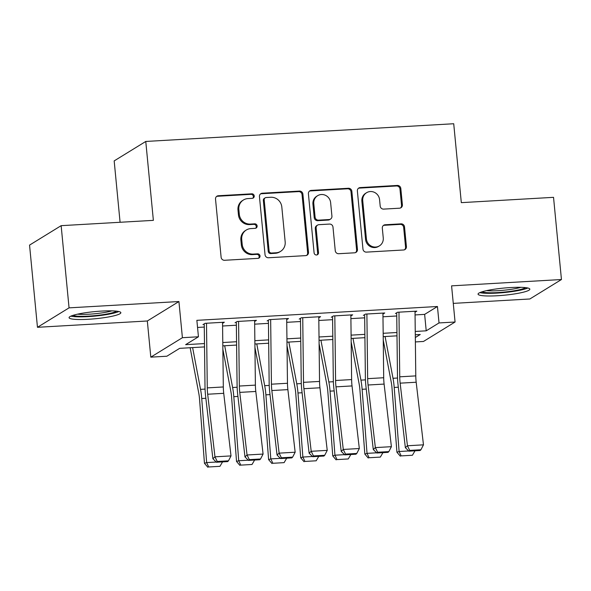 <?xml version="1.0" encoding="UTF-8"?>
<svg xmlns="http://www.w3.org/2000/svg" width="591" height="591" viewBox="0 0 591 591"><rect width="100%" height="100%" fill="white"/><g stroke="black" fill="none" stroke-linecap="round" stroke-linejoin="round"><path stroke-width="0.89" d="M254.233 195.946A2.29 2.187 58.4 0 0 251.818 193.818L218.36 195.739A3.273 3.125 58.4 0 0 215.523 199.152L221.115 257.24A3.273 3.125 58.4 0 0 224.573 260.284L258.031 258.356A2.29 2.187 58.4 0 0 260.018 255.977A2.29 2.187 58.4 0 0 257.595 253.842L253.266 254.093A10.475 9.988 58.4 0 1 242.192 244.342L241.726 239.503A10.475 9.988 58.4 0 1 246.314 230.002A10.475 9.988 58.4 0 1 250.813 228.599L255.142 228.348A2.29 2.187 58.4 0 0 257.129 225.961A2.29 2.187 58.4 0 0 254.706 223.826L250.377 224.078A10.475 9.988 58.4 0 1 239.303 214.334L238.838 209.487A10.475 9.988 58.4 0 1 243.426 199.994A10.475 9.988 58.4 0 1 247.917 198.583L252.246 198.332A2.29 2.187 58.4 0 0 254.233 195.946M252.771 198.236A2.29 2.187 58.4 0 0 250.961 194.343L217.51 196.271A3.273 3.125 58.4 0 0 216.55 196.478M258.555 258.26A2.29 2.187 58.4 0 0 256.738 254.366L252.409 254.618L253.266 254.093M255.667 228.252A2.29 2.187 58.4 0 0 253.849 224.358L249.52 224.602L250.377 224.078M510.609 287.551A26.011 3.576 174.5 0 0 478.06 294.148A26.011 3.576 174.5 0 0 497.29 295.751A26.011 3.576 174.5 0 0 529.839 289.162A26.011 3.576 174.5 0 0 510.609 287.551M101.622 311.08A26.011 3.576 174.5 0 0 69.073 317.677A26.011 3.576 174.5 0 0 88.303 319.28A26.011 3.576 174.5 0 0 120.852 312.691A26.011 3.576 174.5 0 0 101.622 311.08M399.553 208.195A3.273 3.125 58.4 0 0 402.39 204.789L400.816 188.492A3.273 3.125 58.4 0 0 397.359 185.441L360.207 187.583A3.273 3.125 58.4 0 0 357.37 190.989L362.963 249.077A3.273 3.125 58.4 0 0 366.42 252.121L403.572 249.986A3.273 3.125 58.4 0 0 406.416 246.58L404.517 226.892A3.273 3.125 58.4 0 0 401.06 223.849L385.155 224.765A3.273 3.125 58.4 0 0 382.318 228.17L383.256 237.929A8.754 8.348 58.4 0 1 379.429 245.871A8.754 8.348 58.4 0 1 366.413 238.897L362.734 200.659A8.754 8.348 58.4 0 1 366.568 192.718A8.754 8.348 58.4 0 1 379.577 199.692L380.19 206.067A3.273 3.125 58.4 0 0 383.648 209.111L399.553 208.195M415.052 314.937L424.633 314.382L437.443 306.5L439.024 322.937L455.07 322.014L423.474 341.465L415.377 341.93M61.146 225.666L69.058 307.859L37.462 327.303L29.55 245.11L61.146 225.666L153.372 220.362L145.77 141.456L453.718 123.741L461.312 202.647L553.538 197.335L561.45 279.528L451.583 285.852L455.07 322.014M37.462 327.303L147.329 320.987L178.925 301.536L69.058 307.859M178.925 301.536L182.405 337.705L198.443 336.781L185.64 344.664L204.486 343.578M437.443 306.5L196.862 320.337L198.443 336.781M302.895 194.121A3.273 3.125 58.4 0 0 299.438 191.078L262.286 193.213A3.273 3.125 58.4 0 0 259.449 196.626L265.041 254.714A3.273 3.125 58.4 0 0 268.499 257.757L305.65 255.622A3.273 3.125 58.4 0 0 308.487 252.209L302.895 194.121L302.045 194.646A3.273 3.125 58.4 0 0 298.581 191.602L261.429 193.737A3.273 3.125 58.4 0 0 260.476 193.951M311.243 190.398L348.402 188.263A3.273 3.125 58.4 0 1 351.859 191.307L357.452 249.395A3.273 3.125 58.4 0 1 354.615 252.8L338.709 253.716A3.273 3.125 58.4 0 1 335.252 250.673L332.984 227.114A3.273 3.125 58.4 0 0 329.527 224.07L318.977 224.676A3.273 3.125 58.4 0 0 316.141 228.082L318.505 252.608A2.29 2.187 58.4 0 1 317.5 254.684A2.29 2.187 58.4 0 1 314.094 252.859L308.406 193.804A3.273 3.125 58.4 0 1 311.243 190.398L310.393 190.923L347.545 188.788L348.402 188.263M453.275 303.382L529.854 298.98L561.45 279.528M222.556 323.321L224.351 322.213L205.107 323.321L202.972 324.636M254.632 321.474L256.435 320.366L237.183 321.474L235.048 322.789M286.709 319.628L288.511 318.519L269.26 319.628L267.125 320.943M318.785 317.788L320.588 316.68L301.344 317.781L299.209 319.096M350.862 315.941L352.664 314.833L333.42 315.941L331.285 317.256M382.938 314.094L384.741 312.986L365.497 314.094L363.362 315.409M197.549 327.451L204.287 327.059M222.585 326.01L236.37 325.213M254.662 324.163L268.447 323.366M286.738 322.317L300.524 321.526M318.822 320.47L332.6 319.679M350.899 318.623L364.677 317.832M382.975 316.783L396.753 315.986M395.438 313.562L397.573 312.247L416.818 311.139L415.022 312.247M145.77 141.456L114.174 160.9L120.084 222.275M204.53 346.91L179.657 348.343L166.854 356.225L150.808 357.149L182.405 337.705M147.329 320.987L150.808 357.149M415.251 331.455L426.222 330.82L439.024 322.937M222.785 342.529L236.563 341.731M254.861 340.682L268.639 339.884M286.938 338.835L300.723 338.045M319.014 336.988L332.799 336.198M351.091 335.141L364.876 334.351M383.175 333.302L396.953 332.504M415.318 337.527L420.238 334.499L415.288 334.787M396.989 335.836L383.212 336.634M364.913 337.683L351.135 338.473M332.836 339.53L319.059 340.32M300.76 341.376L286.975 342.167M268.683 343.223L254.898 344.014M236.607 345.063L222.822 345.861M424.633 314.382L426.222 330.82M243.426 199.994L242.569 200.519A10.475 9.988 58.4 0 0 237.988 210.019L238.838 209.487M249.52 224.602A10.475 9.988 58.4 0 1 238.454 214.858L237.988 210.019M246.314 230.002L245.457 230.527A10.475 9.988 58.4 0 0 240.877 240.027L241.726 239.503M252.409 254.618A10.475 9.988 58.4 0 1 241.342 244.866L240.877 240.027M306.611 255.408A3.273 3.125 58.4 0 0 307.638 252.734L302.045 194.646M266.179 197.534A2.29 2.187 58.4 0 0 264.199 199.921L269.104 250.909A2.29 2.187 58.4 0 0 271.528 253.037L276.093 252.778A10.475 9.988 58.4 0 0 280.585 251.367A10.475 9.988 58.4 0 0 285.172 241.874L281.818 207.02A10.475 9.988 58.4 0 0 270.744 197.268L266.179 197.534M265.196 197.845L264.347 198.369A2.29 2.187 58.4 0 0 263.342 200.445L264.199 199.921M280.585 251.367L279.735 251.899A10.475 9.988 58.4 0 1 275.236 253.303L270.671 253.569A2.29 2.187 58.4 0 1 268.255 251.434L263.342 200.445M355.568 252.586A3.273 3.125 58.4 0 0 356.595 249.919L351.002 191.831A3.273 3.125 58.4 0 0 347.545 188.788M317.574 225.112L316.717 225.636A3.273 3.125 58.4 0 0 315.284 228.606L317.648 253.133L318.505 252.608M317.042 254.898A2.29 2.187 58.4 0 0 317.648 253.133M330.635 202.669A8.754 8.348 58.4 0 0 317.618 195.695A8.754 8.348 58.4 0 0 313.784 203.636L315.084 217.111A3.273 3.125 58.4 0 0 318.542 220.155L329.091 219.549A3.273 3.125 58.4 0 0 331.928 216.143L330.635 202.669M317.618 195.695L316.769 196.219A8.754 8.348 58.4 0 0 312.935 204.161L313.784 203.636M330.495 219.113L329.645 219.638A3.273 3.125 58.4 0 1 328.234 220.074L317.692 220.679A3.273 3.125 58.4 0 1 314.227 217.636L312.935 204.161M310.393 190.923A3.273 3.125 58.4 0 0 309.433 191.137M366.568 192.718L365.711 193.242A8.754 8.348 58.4 0 0 361.877 201.184L362.734 200.659M379.429 245.871L378.572 246.395A8.754 8.348 58.4 0 1 365.563 239.429L361.877 201.184M404.532 249.771A3.273 3.125 58.4 0 0 405.559 247.104L403.66 227.417A3.273 3.125 58.4 0 0 400.203 224.373L384.305 225.289A3.273 3.125 58.4 0 0 383.345 225.503M400.506 207.98A3.273 3.125 58.4 0 0 401.533 205.313L399.967 189.017A3.273 3.125 58.4 0 0 396.509 185.973L359.35 188.108A3.273 3.125 58.4 0 0 358.397 188.322M190.139 347.737L198.753 393.133A16.674 4.462 86.7 0 1 199.544 399.243L204.456 463.3L206.643 462.583L201.73 398.526A25.007 6.686 -93.3 0 0 200.541 389.358L192.614 347.597M208.719 466.971L219.948 466.329L208.719 466.971L206.643 462.583L216.21 462.036M222.548 461.889L219.948 466.329M207.847 467.259L204.456 463.3M222.541 322.317L223.317 386.965A16.674 4.462 -93.3 0 0 223.723 393.31L231.007 455.905L214.969 456.828L217.244 461.475L216.417 462.236L227.638 461.593L228.473 460.832L217.244 461.475M206.503 323.24L207.278 387.888A16.674 4.462 -93.3 0 0 207.677 394.234L214.969 456.828L212.893 458.734L205.609 396.14A25.007 6.686 86.7 0 1 205.003 386.617L204.257 324.562M212.893 458.734L216.417 462.236M228.473 460.832L231.007 455.905M116.575 311.161A22.51 3.095 -5.5 0 1 88.946 316.096A22.51 3.095 -5.5 0 1 72.981 315.358M77.569 314.168A20.84 2.866 174.5 0 0 89.211 314.19A20.84 2.866 174.5 0 0 111.847 310.866M70.868 316.141A25.841 3.553 174.5 0 0 88.089 316.628A25.841 3.553 174.5 0 0 118.798 311.531M525.569 287.632A22.51 3.095 -5.5 0 1 504.189 292.08A22.51 3.095 -5.5 0 1 482.064 291.873A22.51 3.095 -5.5 0 1 481.968 291.836M479.855 292.611A25.841 3.553 174.5 0 0 504.042 292.56A25.841 3.553 174.5 0 0 527.785 288.002M486.556 290.639A20.84 2.866 174.5 0 0 520.834 287.337M222.866 349.325L230.83 391.286A16.674 4.462 86.7 0 1 231.62 397.396L236.533 461.453L238.72 460.736L233.807 396.679A25.007 6.686 -93.3 0 0 232.618 387.511L224.691 345.75M240.796 465.124L252.025 464.482L240.796 465.124L238.72 460.736L248.286 460.19M254.625 460.042L252.025 464.482M239.924 465.413L236.533 461.453M254.943 347.478L262.906 389.439A16.674 4.462 86.7 0 1 263.704 395.549L268.61 459.613L270.796 458.897L265.891 394.832A25.007 6.686 -93.3 0 0 264.694 385.672L256.767 343.903M272.879 463.285L284.101 462.635L272.879 463.285L270.796 458.897L280.363 458.343M286.701 458.195L284.101 462.635M272 463.566L268.61 459.613M287.019 345.632L294.983 387.593A16.674 4.462 86.7 0 1 295.781 393.702L300.686 457.766L302.873 457.05L297.967 392.985A25.007 6.686 -93.3 0 0 296.771 383.825L288.844 342.063M304.956 461.438L316.178 460.788L304.956 461.438L302.873 457.05L312.44 456.496M318.778 456.348L316.178 460.788M304.077 461.726L300.686 457.766M319.096 343.792L327.059 385.753A16.674 4.462 86.7 0 1 327.857 391.863L332.763 455.92L334.949 455.203L330.044 391.139A25.007 6.686 -93.3 0 0 328.847 381.978L320.92 340.217M337.033 459.591L348.262 458.948L337.033 459.591L334.949 455.203L344.516 454.649M350.862 454.501L348.262 458.948M336.153 459.879L332.763 455.92M254.618 320.47L255.393 385.118A16.674 4.462 -93.3 0 0 255.8 391.464L263.084 454.065L247.045 454.989L249.321 459.628L248.493 460.389L259.722 459.746L260.55 458.985L249.321 459.628M238.579 321.393L239.355 386.041A16.674 4.462 -93.3 0 0 239.761 392.387L247.045 454.989L244.977 456.887L237.685 394.293A25.007 6.686 86.7 0 1 237.08 384.771L236.341 322.716M244.977 456.887L248.493 460.389M260.55 458.985L263.084 454.065M286.694 318.623L287.47 383.271A16.674 4.462 -93.3 0 0 287.876 389.624L295.16 452.218L279.122 453.142L281.397 457.789L280.57 458.55L291.799 457.899L292.626 457.138L281.397 457.789M270.656 319.546L271.432 384.194A16.674 4.462 -93.3 0 0 271.838 390.54L279.122 453.142L277.053 455.04L269.762 392.446A25.007 6.686 86.7 0 1 269.156 382.924L268.417 320.869M277.053 455.04L280.57 458.55M292.626 457.138L295.16 452.218M318.778 316.783L319.546 381.424A16.674 4.462 -93.3 0 0 319.953 387.777L327.237 450.372L311.198 451.295L313.474 455.942L312.646 456.703L323.875 456.053L324.703 455.292L313.474 455.942M302.74 317.707L303.508 382.347A16.674 4.462 -93.3 0 0 303.914 388.701L311.198 451.295L309.13 453.201L301.838 390.599A25.007 6.686 86.7 0 1 301.233 381.077L300.494 319.022M309.13 453.201L312.646 456.703M324.703 455.292L327.237 450.372M350.855 314.937L351.623 379.577A16.674 4.462 -93.3 0 0 352.029 385.93L359.321 448.525L343.275 449.448L345.55 454.095L344.723 454.856L355.952 454.213L356.779 453.452L345.55 454.095M334.816 315.86L335.585 380.501A16.674 4.462 -93.3 0 0 335.991 386.854L343.275 449.448L341.206 451.354L333.915 388.76A25.007 6.686 86.7 0 1 333.309 379.23L332.57 317.175M341.206 451.354L344.723 454.856M356.779 453.452L359.321 448.525M351.172 341.945L359.136 383.906A16.674 4.462 86.7 0 1 359.934 390.016L364.839 454.073L367.026 453.356L362.12 389.299A25.007 6.686 -93.3 0 0 360.931 380.131L353.004 338.37M369.109 457.744L380.338 457.102L369.109 457.744L367.026 453.356L376.6 452.809M382.938 452.662L380.338 457.102M368.237 458.032L364.839 454.073M382.931 313.09L383.699 377.738A16.674 4.462 -93.3 0 0 384.106 384.084L391.397 446.678L375.359 447.601L377.634 452.248L376.799 453.009L388.028 452.366L388.856 451.605L377.634 452.248M366.893 314.013L367.661 378.661A16.674 4.462 -93.3 0 0 368.067 385.007L375.359 447.601L373.283 449.507L365.999 386.913A25.007 6.686 86.7 0 1 365.386 377.39L364.647 315.335M373.283 449.507L376.799 453.009M388.856 451.605L391.397 446.678M383.256 340.098L391.22 382.059A16.674 4.462 86.7 0 1 392.01 388.169L396.923 452.226L399.102 451.509L394.197 387.452A25.007 6.686 -93.3 0 0 393.008 378.284L385.081 336.523M401.186 455.897L412.415 455.255L401.186 455.897L399.102 451.509L408.677 450.963M415.015 450.815L412.415 455.255M400.314 456.186L396.923 452.226M415.008 311.243L415.783 375.891A16.674 4.462 -93.3 0 0 416.182 382.237L423.474 444.838L407.435 445.762L409.711 450.401L408.876 451.162L420.105 450.519L420.932 449.758L409.711 450.401M398.969 312.166L399.738 376.814A16.674 4.462 -93.3 0 0 400.144 383.16L407.435 445.762L405.36 447.66L398.075 385.066A25.007 6.686 86.7 0 1 397.47 375.544L396.724 313.489M405.36 447.66L408.876 451.162M420.932 449.758L423.474 444.838M250.961 194.343L251.818 193.818M256.738 254.366L257.595 253.842M253.849 224.358L254.706 223.826M238.454 214.858L239.303 214.334M241.342 244.866L242.192 244.342M217.51 196.271L218.36 195.739M307.638 252.734L308.487 252.209M261.429 193.737L262.286 193.213M298.581 191.602L299.438 191.078M268.255 251.434L269.104 250.909M270.671 253.569L271.528 253.037M275.236 253.303L276.093 252.778M351.002 191.831L351.859 191.307M356.595 249.919L357.452 249.395M315.284 228.606L316.141 228.082M314.227 217.636L315.084 217.111M317.692 220.679L318.542 220.155M328.234 220.074L329.091 219.549M365.563 239.429L366.413 238.897M384.305 225.289L385.155 224.765M400.203 224.373L401.06 223.849M403.66 227.417L404.517 226.892M405.559 247.104L406.416 246.58M359.35 188.108L360.207 187.583M396.509 185.973L397.359 185.441M399.967 189.017L400.816 188.492M401.533 205.313L402.39 204.789M201.73 398.526L205.86 398.29M200.541 389.358L205.062 389.1M223.317 386.965L207.278 387.888M223.723 393.31L207.677 394.234M233.807 396.679L237.937 396.443M232.618 387.511L237.139 387.253M265.891 394.832L270.013 394.596M264.694 385.672L269.223 385.406M297.967 392.985L302.09 392.749M296.771 383.825L301.299 383.566M330.044 391.139L334.166 390.902M328.847 381.978L333.376 381.72M255.393 385.118L239.355 386.041M255.8 391.464L239.761 392.387M287.47 383.271L271.432 384.194M287.876 389.624L271.838 390.54M319.546 381.424L303.508 382.347M319.953 387.777L303.914 388.701M351.623 379.577L335.585 380.501M352.029 385.93L335.991 386.854M362.12 389.299L366.243 389.063M360.931 380.131L365.452 379.873M383.699 377.738L367.661 378.661M384.106 384.084L368.067 385.007M394.197 387.452L398.327 387.216M393.008 378.284L397.529 378.026M415.783 375.891L399.738 376.814M416.182 382.237L400.144 383.16"/></g></svg>

